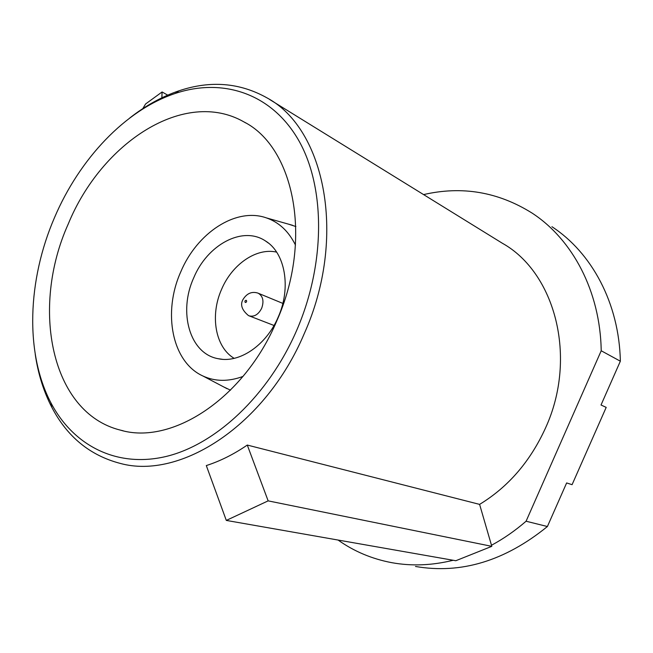 <?xml version="1.0" encoding="UTF-8"?>
<svg xmlns="http://www.w3.org/2000/svg" width="653" height="653" viewBox="0 0 653 653"><rect width="100%" height="100%" fill="white"/><g stroke="black" fill="none" stroke-linecap="round" stroke-linejoin="round"><path stroke-width="0.98" d="M296.584 330.581C326.01 262.873 325.292 185.999 298.119 139.416C270.824 92.726 221.963 77.764 175.249 93.444C125.237 110.096 79.388 159.079 54.477 217.661C27.54 280.023 24.724 353.053 50.975 402.934C73.046 445.068 116.095 468.225 165.886 456.52C215.523 444.726 268.236 395.808 296.584 330.581M129.833 117.94C145.48 105.68 161.862 96.644 178.979 90.808C210.47 80.246 239.855 82.629 267.142 97.95C325.243 129.049 347.339 237.774 304.159 333.846C265.51 425.462 180.416 479.939 120.381 463.442C90.106 455.549 67.267 436.873 51.856 407.399C43.637 391.506 38.103 373.843 35.254 354.408M479.604 504.385L491.799 546.341L268.146 500.867L247.283 445.06L479.604 504.385C508.32 486.901 530.293 461.418 545.541 427.952C577.954 357.199 554.928 272.472 502.312 243.226L269.616 99.476M68.214 224.069C30.544 307.628 50.697 412.729 120.299 430.098C171.29 445.468 243.887 399.056 276.619 321.268C313.187 239.839 294.299 147.325 244.034 121.964C184.562 87.788 101.427 142.803 68.214 224.069M268.146 500.867L226.305 520.417L206.307 465.573C220.126 461.132 233.782 454.3 247.283 445.06M491.799 546.341L455.81 560.731L226.305 520.417M142.819 108.618L145.595 103.966L162.083 91.967L161.871 97.803M167.707 95.134L162.083 91.967M491.48 545.255C503.602 538.733 515.135 530.718 526.081 521.225L601.209 350.767C600.287 291.099 572.33 239.259 532.064 213.074C498.149 191.884 461.989 185.73 423.593 194.594M551.924 226.705C591.618 252.548 619.207 303.196 620.35 361.199L601.021 405.007L606.196 407.382L572.077 484.681L566.633 482.942L547.402 526.522C504.973 560.992 461.01 574.305 415.496 566.461M601.209 350.767L620.35 361.199M526.081 521.225L547.402 526.522M338.083 540.047C353.999 551.369 371.875 558.903 391.686 562.657C411.488 566.282 431.984 565.49 453.174 560.266M295.483 245.112C288.683 231.293 278.97 222.216 266.334 217.873C235.831 207.074 196.904 233.007 180.71 271.991C162.556 312.395 171.87 361.966 202.854 375.965C215.057 381.63 228.436 381.785 242.998 376.43M288.283 224.085L295.891 226.542M234.174 358.35C215.221 347.208 209.882 315.456 221.563 289.385C232.019 264.424 256.368 247.446 276.627 252.123M278.202 317.097C266.302 345.413 239.194 363.566 218.045 358.685C189.623 353.657 178.114 312.044 193.655 277.982C207.238 244.842 242.426 225.563 265.347 240.875C285.075 252.572 291.499 287.508 278.202 317.097M230.493 390.168L223.522 386.837M261.682 308.249C264.13 301.188 263.004 296.193 258.31 293.262L257.535 292.977C251.462 291.279 246.54 293.589 242.769 299.898C240.133 304.984 242.034 310.208 248.466 315.57L249.038 315.823C254.172 317.129 258.384 314.607 261.682 308.249M246.589 301.759C245.43 302.943 244.891 302.698 244.973 301.009C246.132 299.825 246.671 300.078 246.589 301.759M175.249 93.444L178.979 90.808M120.299 430.098L123.156 430.784M244.034 121.964L245.708 122.935M50.975 402.934L51.856 407.399M266.334 217.873L292.675 225.334M222.265 359.272L218.045 358.685M268.481 243.12L265.347 240.875M202.854 375.965L227.073 388.706M274.023 325.48L249.038 315.823M282.847 303.4L258.123 293.189"/></g></svg>
